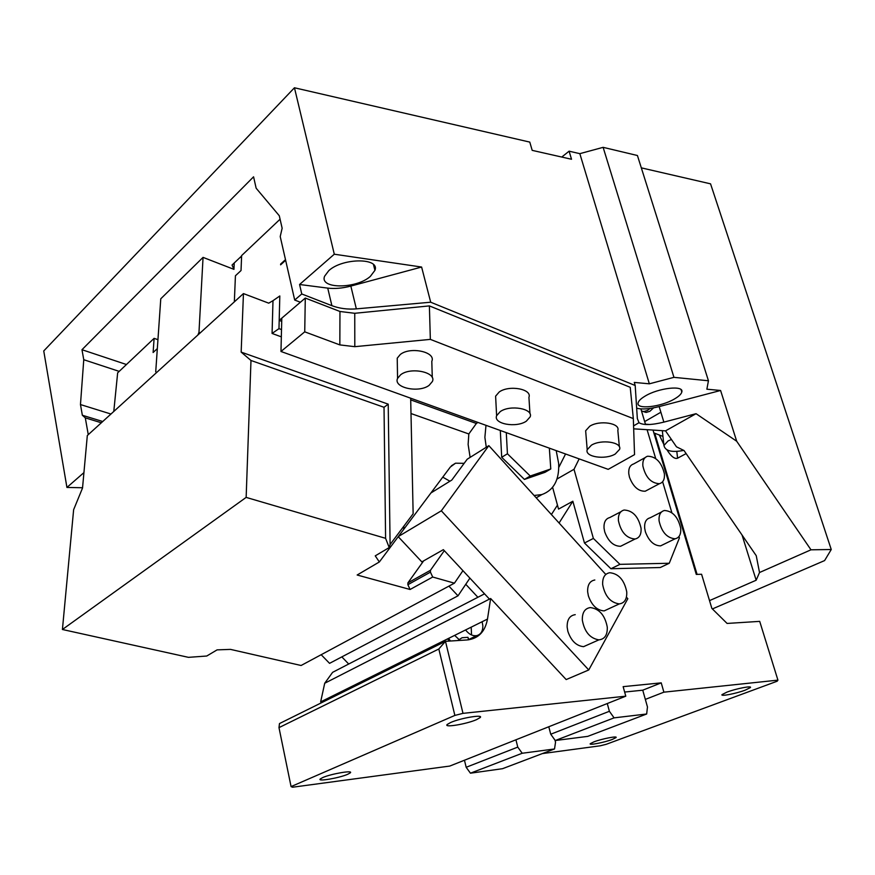 <?xml version="1.0" encoding="UTF-8"?>
<svg xmlns="http://www.w3.org/2000/svg" width="875" height="875" viewBox="0 0 875 875"><rect width="100%" height="100%" fill="white"/><g stroke="black" fill="none" stroke-linecap="round" stroke-linejoin="round"><path stroke-width="1.31" d="M506.286 432.644L507.434 453.775L530.239 476.022L550.78 468.956L549.347 448.153M507.434 453.775L501.703 457.275L500.303 430.489M530.239 476.022L524.431 479.423L501.703 457.275M550.78 468.956L544.983 472.336L524.431 479.423M486.281 447.256L484.881 437.358L485.986 425.327M556.194 450.614L558.666 463.509C559.388 479.872 553.798 490.219 541.898 494.561L534.1 495.491M462.941 570.675L454.431 583.166L432.698 577.03L430.434 572.152L430.456 570.292L444.303 550.67M62.42 629.497L246.148 497.394L385.591 538.322L389.211 547.564L390.097 544.523L388.216 404.162L241.161 352.111L243.447 293.584L87.314 435.531L82.523 488.053L73.631 509.709L62.42 629.497L188.453 657.344L206.752 656.02L217.087 649.873L230.53 649.392L301.098 665.492L454.431 583.166M448.919 586.119L458.008 595.82L329.558 663.348L321.18 654.708M458.008 595.82L469.897 578.134L465.762 584.292L477.881 597.275L484.531 593.841M442.761 477.148L449.914 481.228M403.802 526.247L403.845 529.189L450.319 467.042L455.514 463.203L464.177 463.323M410.998 413.536L468.825 433.967L468.125 444.445L470.127 457.384M389.211 547.564L375.244 555.855L379.345 561.969L403.845 529.189L403.288 526.936M410.67 398.202L413.142 513.767L390.097 544.523M281.334 336.842L272.07 333.452L272.989 300.683L268.723 303.166L243.447 293.584M272.07 333.452L278.983 328.639L279.814 295.969L272.989 300.683M234.336 301.864L235.43 275.767L241.03 270.539L241.631 255.566L280.077 219.209M281.717 321.344L279.191 320.392L300.398 302.236L281.794 318.161L280.973 351.477L304.73 331.833L339.839 344.903L339.959 311.478L305.288 298.058L300.398 302.236L294.7 300.048L280.219 236.545L282.144 228.233L279.289 215.753L256.145 188.213L253.575 176.805L81.977 349.716L83.759 359.712L119.197 371.372M285.633 260.302L280.613 264.841L280.634 264.053L281.225 264.283M285.491 259.656L280.634 264.053M157.325 348.6L153.114 352.527L154.109 338.352L117.655 372.837L113.783 411.469M156.177 372.925L156.22 372.269M157.948 339.675L154.109 338.352M246.148 497.394L250.983 360.478L241.161 352.111M385.591 538.322L384.027 407.291L250.983 360.478M384.027 407.291L388.216 404.162M379.345 561.969L357.153 575.006L410.08 589.488L407.87 584.697L407.903 582.87L423.642 560.864M410.08 589.488L432.698 577.03M410.714 399.886L476.35 423.478L477.958 422.439M281.52 329.58L278.983 328.639M468.825 433.967L476.35 423.478M542.314 753.594L600.272 745.795L606.233 744.297L777.186 681.209L777.93 680.138L663.884 692.169L661.227 682.861L623.142 686.645L625.789 696.183L449.772 766.062L292.545 787.227L291.069 786.592L278.983 727.628L279.486 723.559L445.473 641.331L467.272 639.942C478.395 638.63 485.133 631.663 487.484 619.073L320.644 701.903L324.712 683.255L332.62 672.328L477.881 597.275M551.403 514.544L557.484 505.083M552.606 487.32L558.545 509.097L572.852 501.233L559.081 523.009M398.234 536.703L421.848 561.881L443.363 549.664L489.453 599.112L324.712 683.255M489.453 599.112L490.634 598.511L487.484 619.073M457.789 640.555L462.066 637.733L467.939 637.317L468.792 639.8M291.069 786.592L454.869 715.422L462.995 713.355L625.789 696.183M347.714 774.287L350.262 772.866C353.85 769.923 331.023 773.806 322.7 777.58L320.305 778.936C316.783 781.878 339.347 778.017 347.714 774.287M476.503 719.655L480.156 717.588C484.105 714.131 460.633 718.003 450.669 722.498L447.212 724.467C443.33 727.945 466.484 724.106 476.503 719.655M624.641 692.048L642.742 690.189L645.334 699.398L663.884 692.169M612.292 739.441L616.022 737.581C618.056 735.667 601.869 738.795 593.928 741.858L590.308 743.673C588.328 745.577 604.319 742.492 612.292 739.441M745.336 690.102L750.378 687.575C752.423 685.453 736.039 688.625 726.939 692.125L722.05 694.597C720.048 696.708 736.203 693.591 745.336 690.102M777.93 680.138L759.708 621.37L727.092 623.438L711.867 608.42L701.586 574.252L696.292 574.416L653.012 430.073M649.72 424.495L645.444 424.2M429.855 649.064L428.87 648.167M482.136 621.731L482.858 625.833C482.869 631.269 480.791 634.539 476.634 635.644C472.609 636.169 468.913 634.266 465.566 629.945M449.772 641.058L447.464 638.936M341.83 656.895L348.709 664.016M490.634 598.511L566.18 679.569L588.755 669.966L441.328 510.803L488.841 445.648L467.217 459.2L451.806 480.058L430.948 492.953M488.841 445.648L605.795 574.459M626.423 597.166L627.812 598.697L588.755 669.966M462.995 713.355L445.473 641.331L438.823 648.998L278.983 727.628M572.852 501.233L584.456 543.003L610.914 568.739L660.253 567.525L669.255 563.259L619.938 564.342L593.37 538.42L584.478 543.014M558.797 467.37L565.556 453.994M441.328 510.803L398.355 536.539M454.869 715.422L438.823 648.998M642.742 690.189L661.227 682.861M640.883 408.909L645.542 424.506M647.084 429.691L655.692 458.522M662.627 481.742L671.88 512.739M678.978 536.506L679.405 537.939L669.255 563.259M454.639 635.37L459.091 639.559M471.538 634.955L471.198 627.156M575.236 614.666C569.702 615.486 567 619.642 567.153 627.145L567.864 631.334C571.091 640.784 576.319 645.892 583.559 646.669L589.192 644.164M594.825 579.994C589.816 580.934 587.431 584.872 587.65 591.795L588.372 595.842C591.73 605.358 596.991 610.378 604.166 610.903L608.956 608.683M610.958 568.739L619.938 564.342M593.37 538.42L574.011 469.295L579.152 458.883M556.992 479.041L574.011 469.295M620.9 511.722L609.809 517.541C605.675 518.656 603.739 522.178 604.023 528.095L604.723 531.858C608.256 541.406 613.55 546.219 620.583 546.284L624.094 544.523M661.456 512.028L650.092 517.825C646.122 518.864 644.306 522.298 644.667 528.128L645.389 531.803C648.867 541.056 653.942 545.737 660.603 545.869L663.841 544.283M645.138 457.603L633.598 463.98C630.044 465.139 628.436 468.355 628.764 473.627L629.464 477.203C633.15 486.741 638.411 491.411 645.236 491.214L647.959 489.77M607.283 627.156C607.534 634.977 604.734 639.22 598.872 639.866C589.969 638.367 584.456 631.783 582.323 620.123C582.138 612.555 584.817 608.377 590.362 607.578C599.364 608.792 605.008 615.322 607.283 627.156M626.741 591.861C627.069 599.08 624.597 603.094 619.303 603.903C610.498 602.678 604.953 596.236 602.656 584.577C602.394 577.598 604.767 573.639 609.777 572.72C618.669 573.672 624.323 580.048 626.741 591.861M618.406 520.625C618.089 514.664 620.003 511.131 624.137 510.027C632.778 510.486 638.422 516.567 641.058 528.248C641.43 534.395 639.428 537.994 635.075 539.011C626.478 538.322 620.922 532.186 618.406 520.625M659.072 520.844C658.689 514.981 660.472 511.536 664.442 510.497C672.634 511.044 678.059 516.961 680.706 528.27C681.144 534.308 679.284 537.819 675.117 538.781C666.969 538.038 661.62 532.055 659.072 520.844M642.852 465.905C642.491 460.6 644.087 457.373 647.631 456.225C655.998 456.422 661.587 462.295 664.409 473.845C664.814 479.314 663.163 482.595 659.433 483.689C651.087 483.295 645.564 477.367 642.852 465.905M645.334 699.398L647.467 706.956L646.669 714L587.705 736.378L555.264 740.523L614.086 717.861L646.669 714M607.272 703.533L609.394 711.288L614.086 717.861M548.789 726.753L550.736 734.223L609.394 711.288M555.264 740.523L550.736 734.223M554.98 740.13L555.538 742.252L554.52 748.967L502.512 768.698L470.444 773.194L522.2 753.255L554.52 748.967M515.922 739.802L517.77 747.108L522.2 753.255M464.461 760.233L466.167 767.288L517.77 747.108M470.444 773.194L466.167 767.288M641.506 410.998L643.814 411.545L647.511 410.441L650.038 408.45M653.592 407.859L649.786 411.348L646.089 412.442L643.125 411.502M660.877 412.234L644.667 421.586M662.944 436.417L653.866 432.906M683.736 450.406C671.836 452.681 665.241 451.052 663.928 445.495L668.095 440.945L671.442 439.491M686.12 453.6L677.578 458.205C674.68 459.244 671.169 456.498 667.056 449.98M663.808 444.391L659.312 435.017M697.08 574.394L654.741 433.245M709.527 600.611L756.164 580.223L759.522 572.513L810.983 549.806L831.25 549.511L824.6 560.58L712.403 608.934M240.319 257.228L241.544 257.709M200.255 332.85L198.975 332.391L197.881 335.005M156.537 372.597L155.728 371.766L160.77 298.791L203.055 257.381L198.975 332.391M756.164 580.223L742.066 535.073M644.842 396.266C658.23 387.877 684.316 384.956 681.811 392.022C681.264 394.1 678.902 396.353 674.734 398.814C661.216 407.05 635.655 409.905 638.138 402.784C638.673 400.805 640.905 398.639 644.842 396.266M708.444 380.767L706.869 389.2L720.595 390.48L736.695 441.241L696.052 413.689L663.863 422.122C651.569 425.13 643.289 425.327 639.013 422.713L637.339 418.578L635.195 385.503L634.277 382.419L649.348 383.819L673.947 377.344L603.127 147.339L637.427 155.509L708.444 380.767L673.947 377.344M641.32 167.858L710.555 183.838L831.25 549.511M810.983 549.806L736.695 441.241M448.613 638.367L450.461 641.014M234.227 262.992L233.953 269.358L232.05 265.037L241.62 255.992M233.953 269.358L203.055 257.381M328.759 270.681C342.606 257.709 380.275 257.688 374.916 270.364L370.344 276.402C356.289 289.034 319.288 289.144 324.592 276.238L328.759 270.681M759.522 572.513L756.241 555.702L684.031 450.548L676.462 446.808L665.525 430.872L633.675 428.837M482.541 629.409L483.295 630.492M636.661 408.188C641.845 409.598 649.337 409.073 659.17 406.591L720.595 390.48M696.052 413.689L665.525 430.872M83.934 472.609L66.927 487.441L43.75 350.952L294.448 87.773L529.78 142.1L532.186 150.358L571.528 159.261L569.1 151.178L561.772 157.052M649.348 383.819L579.83 153.661L603.127 147.339M569.1 151.178L579.83 153.661M126.448 364.514L81.977 349.716M421.608 267.039L334.294 254.209L299.578 284.495L327.742 288.116L331.887 305.67C339.434 308.503 347.583 309.575 356.344 308.875L430.697 302.214L421.608 267.039L350.842 286.081C342.508 288.269 334.808 288.947 327.742 288.116M66.927 487.441L82.545 487.747M83.759 359.712L80.467 404.556L110.961 414.028M88.266 434.667L85.302 417.856L101.347 422.778M85.302 417.856L82.348 415.253L102.736 421.509M82.348 415.253L80.467 404.556M294.7 300.048L301.755 293.967L299.578 284.495M301.755 293.967L331.887 305.67M633.577 425.863L639.013 422.713M334.294 254.209L294.448 87.773M430.697 302.214L635.195 385.503M339.959 311.478L354.747 313.294L354.802 346.675L430.347 339.38L633.325 418.589L634.539 454.639L608.202 469.35L280.973 351.477M633.325 418.589L630.23 387.308L429.384 305.9L354.747 313.294M400.608 374.795L397.567 378.405C393.05 387.734 418.884 393.291 429.133 385.328L432.392 381.489C436.877 372.258 410.714 366.647 400.608 374.795M500.27 411.578L496.617 415.723C493.161 423.97 516.206 428.137 526.312 421.192L530.163 416.861C533.597 408.691 510.245 404.491 500.27 411.578M305.288 298.058L304.73 331.833M429.384 305.9L430.347 339.38M354.802 346.675L339.839 344.903M397.294 362.173L397.228 358.192L400.247 354.528C410.277 346.259 436.253 351.969 431.802 361.342L432.283 377.65M495.775 399.405L495.611 396.167L499.231 391.967C509.141 384.759 532.328 389.036 528.927 397.348L529.966 413.744M585.867 433.387L585.648 430.773L589.783 426.202C599.506 419.88 620.441 423.095 617.837 430.434L619.369 446.841M615.245 454.016C605.336 460.119 584.555 456.98 587.202 449.706L591.38 445.211C601.18 438.988 622.234 442.137 619.609 449.356L615.245 454.016M430.434 572.152L407.87 584.697M430.456 570.292L407.903 582.87M676.823 451.533L677.578 458.205M659.17 406.591L663.863 422.122M350.842 286.081L356.344 308.875M536.211 497.809L541.898 494.561M455.514 463.203L451.38 465.806M468.562 639.822L467.939 637.317M350.262 772.866L350.077 772.045M480.156 717.588L479.883 716.505M468.508 639.603L476.634 635.644M598.872 639.866L583.559 646.669M619.303 603.903L604.166 610.903M635.075 539.011L620.583 546.284M675.117 538.781L660.603 545.869M659.433 483.689L645.236 491.214M643.814 411.545L646.089 412.442M663.928 445.495L662.32 430.664M681.089 389.692L681.811 392.022M373.494 264.6L374.916 270.364M397.567 378.405L397.228 358.192M496.617 415.723L495.611 396.167M587.202 449.706L585.648 430.773"/></g></svg>
